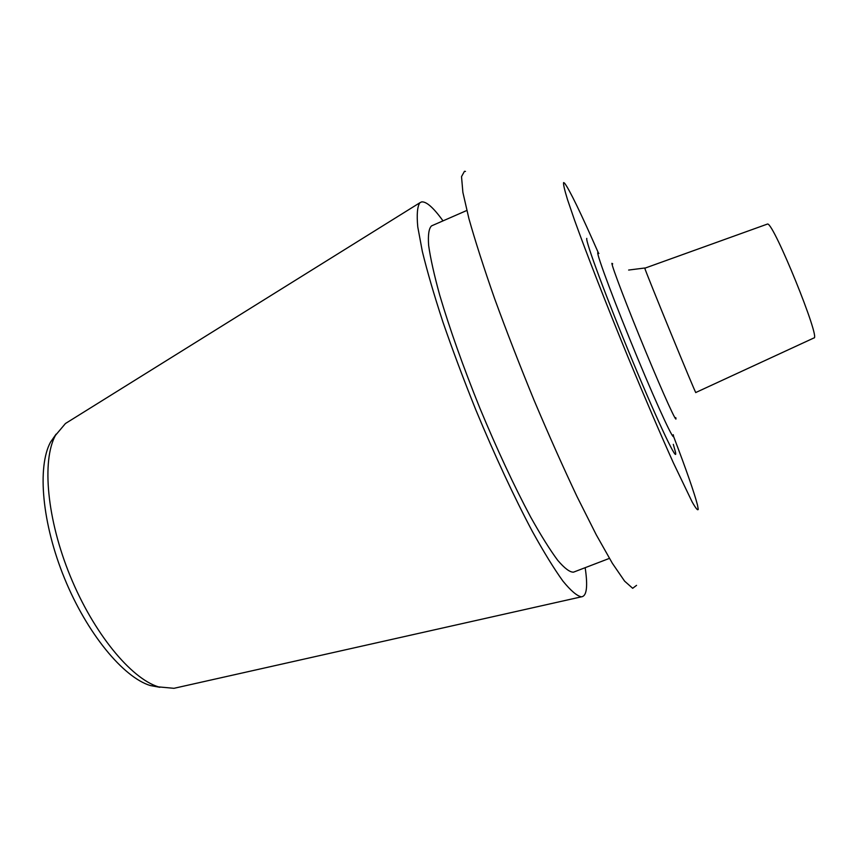 <?xml version="1.0" encoding="UTF-8"?>
<svg xmlns="http://www.w3.org/2000/svg" width="860" height="860" viewBox="0 0 860 860"><rect width="100%" height="100%" fill="white"/><g stroke="black" fill="none" stroke-linecap="round" stroke-linejoin="round"><path stroke-width="1.29" d="M598.474 253.119C580.865 213.065 569.567 189.748 564.579 183.158L563.612 182.567C563.182 184.04 564.472 189.684 567.482 199.499L574.448 219.88C586.38 253.162 606.59 305.042 628.52 358.34C644.957 398.04 660.706 434.708 673.401 462.895L692.171 501.971C695.869 508.496 697.89 510.915 698.234 509.238L697.492 505.089C694.407 493.092 686.409 470.119 673.477 436.171M465.486 171.419L464.464 171.301L461.519 176.633L462.884 192.382L468.915 218.623C475.257 241.123 483.847 267.858 494.683 298.818C506.626 331.53 519.784 365.414 534.157 400.459C548.809 435.074 563.128 467.173 577.125 496.779L596.292 534.856L612.363 563.3L624.607 581.145L632.68 588.294L636.55 585.359M466.808 210.474L431.569 225.868C428.871 228.319 427.893 234.834 428.635 245.412C430.462 258.333 434.16 274.942 439.739 295.238C449.694 328.832 463.088 366.521 479.923 408.285C497.241 449.844 514.14 486.094 530.631 517.01C540.908 535.382 549.927 549.809 557.699 560.301C564.59 568.353 569.857 572.308 573.502 572.158L609.407 558.387M443.007 220.869C433.472 207.647 426.323 201.326 421.561 201.917L419.884 202.745C417.315 206.464 416.616 214.549 417.777 226.975L422.357 251.55C427.323 271.803 434.182 295.346 442.964 322.167C452.704 350.364 463.669 379.625 475.86 409.951C494.65 455.23 514.431 497.671 532.383 531.48C543.885 552.238 554.055 568.761 562.891 581.048C570.793 590.712 576.963 595.98 581.403 596.829C584.434 596.507 586.144 593.25 586.531 587.058C586.832 582.123 586.37 575.673 585.155 567.686M67.51 422.228L65.446 423.518L55.416 435.418C41.71 460.713 46.848 519.139 70.273 576.178C93.622 633.25 130.956 678.476 158.476 686.882L173.978 688.312L176.343 687.785M56.115 434.128L50.525 442.115C37.098 466.862 41.957 523.428 64.575 578.511C87.118 633.626 123.356 677.336 150.285 685.538L159.874 687.301M586.789 238.381C585.026 240.273 606.827 299.108 632.971 361.942C659.093 424.851 678.486 465.26 675.412 451.887L673.305 444.351M767.625 223.998L644.807 268.202C644.785 270.019 697.224 397.825 695.804 392.504L813.893 337.969C821.236 339.926 773.968 223.439 767.625 223.998M612.707 263.891L611.922 263.31C611.514 265.643 627.542 307.665 645.849 351.848C664.167 396.094 677.938 426.13 675.777 417.637M673.272 434.73C675.777 445.448 659.287 410.467 637.346 357.577C615.405 304.741 596.689 254.818 597.743 252.56L598.904 253.453M173.978 688.312L581.403 596.829M65.446 423.518L419.884 202.745M150.285 685.538L158.476 686.882M50.525 442.115L55.416 435.418M628.638 270.051L644.774 268.008"/></g></svg>
